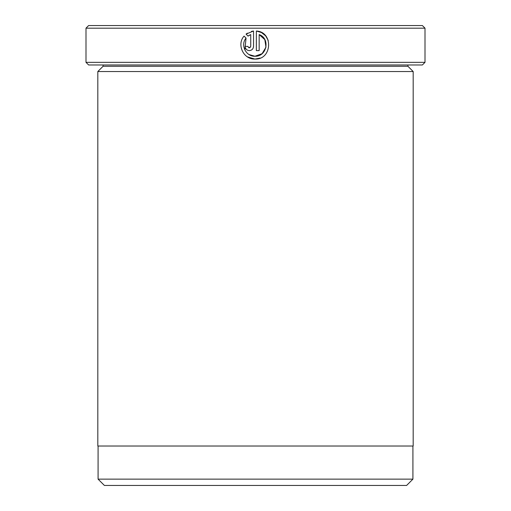 <?xml version="1.0" encoding="UTF-8"?>
<svg xmlns="http://www.w3.org/2000/svg" width="511" height="511" viewBox="0 0 511 511"><rect width="100%" height="100%" fill="white"/><g stroke="black" fill="none" stroke-linecap="round" stroke-linejoin="round"><path stroke-width="0.77" d="M98.08 446.033L98.08 479.146L412.92 479.146L412.92 446.033M244.852 49.95L246.059 38.101C240.196 44.923 245.97 56.689 254.944 56.242L249.036 54.562M261.415 32.519L256.35 31.011C273.596 31.854 272.191 59.934 254.944 59.052L260.137 58.056M268.23 40.395L265.707 35.949M265.579 35.802L261.504 32.563M247.95 46.705L249.323 47.804L248.64 47.632M250.198 47.497L249.323 47.804L250.729 46.399L250.729 34.569L248.052 36.109L246.053 34.109L253.539 31.011L253.539 46.399C253.284 48.96 251.878 50.365 249.323 50.615C246.768 50.365 245.363 48.96 245.108 46.399L247.918 46.399M103.075 66.283L407.925 66.283L413.182 71.54L97.818 71.54L103.075 66.283L103.075 64.967M407.925 66.283L407.925 64.967M425.005 62.342L422.38 64.967L88.62 64.967L85.995 62.342L425.005 62.342L425.005 28.175L85.995 28.175L88.62 25.55L422.38 25.55L425.005 28.175M247.439 56.874L254.944 59.052C243.568 59.627 236.401 44.578 244.06 36.096L246.059 38.101M265.982 47.165L262.092 53.681L254.944 56.242C266.844 56.913 270.485 38.434 259.16 34.569L259.16 50.615L256.35 50.615L256.35 31.011M85.995 62.342L85.995 28.175M412.92 479.146L406.609 485.45L104.391 485.45L98.08 479.146M413.182 71.54L413.182 446.033L97.818 446.033L97.818 71.54M248.55 35.744L249.758 35.016M253.539 31.011L251.431 31.382M247.388 33.145L246.053 34.109M245.108 46.399C245.363 48.96 246.768 50.365 249.323 50.615M259.16 34.569L264.826 39.628L265.982 47.14"/></g></svg>

